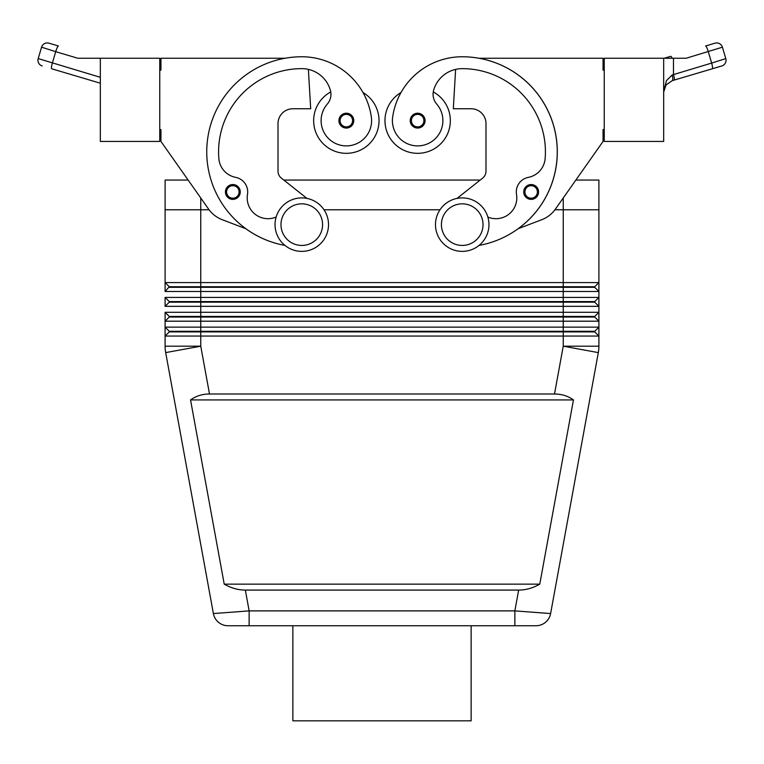 <?xml version="1.0" encoding="UTF-8"?>
<svg xmlns="http://www.w3.org/2000/svg" width="764" height="764" viewBox="0 0 764 764"><rect width="100%" height="100%" fill="white"/><g stroke="black" fill="none" stroke-linecap="round" stroke-linejoin="round"><path stroke-width="1.15" d="M232.848 199.375A7.43 7.43 0 0 1 225.418 191.945A7.43 7.43 0 0 1 239.132 188.001A7.43 7.43 0 0 1 232.848 199.375M346.35 128.065A7.43 7.43 0 0 1 338.92 120.645A7.43 7.43 0 0 1 352.634 116.691A7.43 7.43 0 0 1 346.35 128.065M330.736 91.928A32.68 32.68 0 0 0 346.35 153.325A32.68 32.68 0 0 0 362.995 92.52M159.752 129.555L160.946 129.555L160.946 141.435L208.553 209.059A29.71 29.71 0 0 0 222.248 219.707L245.827 228.713A95.08 95.08 0 0 0 284.953 245.416A95.08 95.08 0 0 1 301.78 56.765A70.278 70.278 0 0 1 371.342 117.054A25.26 25.26 0 0 1 349.931 145.637A25.26 25.26 0 0 1 327.288 104.076A14.86 14.86 0 0 0 330.373 90.286A29.71 29.71 0 0 0 301.78 68.645A83.19 83.19 0 0 0 218.867 158.645A20.8 20.8 0 0 0 235.656 177.363A14.86 14.86 0 0 1 247.488 194.428A20.8 20.8 0 0 0 276.138 217.033M313.66 120.645A32.68 32.68 0 0 0 346.35 153.325A32.68 32.68 0 0 0 379.03 120.645A32.68 32.68 0 0 1 346.35 153.325A32.68 32.68 0 0 1 313.66 120.645M518.66 590.085L245.339 590.085C238.062 590.037 231.024 588.051 224.224 584.145L190.542 399.935C195.918 396.029 202.24 394.043 209.498 393.995L554.502 393.995C561.76 394.043 568.082 396.029 573.458 399.935L539.776 584.145C532.976 588.051 525.938 590.037 518.66 590.085L514.86 610.885L514.86 625.745L536.003 625.745A14.86 14.86 0 0 0 550.615 613.559L514.86 610.885L249.14 610.885L213.385 613.559A14.86 14.86 0 0 0 218.485 622.297A14.86 14.86 0 0 1 213.385 613.559A14.86 14.86 0 0 0 227.997 625.745L514.86 625.745L227.997 625.745A14.86 14.86 0 0 1 218.485 622.297A14.86 14.86 0 0 0 227.997 625.745A14.86 14.86 0 0 1 218.485 622.297M249.14 625.745L249.14 610.885L245.339 590.085M169.264 287.321L594.736 287.321L598.9 291.485L598.9 282.575L594.736 286.729L169.264 286.729L165.1 291.485L598.9 291.485L598.9 297.425L165.1 297.425L165.1 306.345L598.9 306.345L598.9 297.425L594.736 301.589L169.264 301.589L169.264 302.181L594.736 302.181L598.9 306.345L598.9 312.285L165.1 312.285L165.1 321.195L598.9 321.195L598.9 312.285L594.736 316.439L169.264 316.439L165.1 312.285M554.922 209.775L598.9 209.775L598.9 180.065L575.855 180.065L603.054 141.435L555.447 209.059A29.71 29.71 0 0 1 541.752 219.707L518.173 228.713A95.08 95.08 0 0 0 478.961 58.245L603.054 58.245L603.054 70.135L604.248 70.135M598.9 209.775L598.9 282.575L165.1 282.575L165.1 291.485M160.946 141.435L188.145 180.065L165.1 180.065L165.1 209.775L209.078 209.775M588.452 327.135L165.1 327.135L165.1 321.195L165.1 336.055L598.9 336.055L598.9 327.135L588.452 327.135M169.264 302.181L165.1 306.345M169.264 316.439L169.264 317.041L594.736 317.041L598.9 321.195L598.9 327.135L594.736 331.299L169.264 331.299L165.1 327.135M169.264 317.041L165.1 321.195M169.264 331.299L169.264 331.891L594.736 331.891L598.9 336.055L598.9 346.188A35.65 35.65 0 0 1 598.747 349.406A35.65 35.65 0 0 0 598.9 346.188L563.24 346.188L554.502 393.995M169.264 331.891L165.1 336.055L165.1 346.188L165.1 336.055M462.22 197.895A26.74 26.74 0 0 1 488.96 224.635A26.74 26.74 0 0 1 462.22 251.375A26.74 26.74 0 0 1 435.48 224.635A26.74 26.74 0 0 1 462.22 197.895M462.22 203.835A20.8 20.8 0 0 1 483.02 224.635A20.8 20.8 0 0 1 462.22 245.435A20.8 20.8 0 0 1 441.42 224.635A20.8 20.8 0 0 1 462.22 203.835M301.78 251.375A26.74 26.74 0 0 0 328.52 224.635A26.74 26.74 0 0 0 301.78 197.895A26.74 26.74 0 0 0 275.04 224.635A26.74 26.74 0 0 0 301.78 251.375M301.78 245.435A20.8 20.8 0 0 0 322.58 224.635A20.8 20.8 0 0 0 301.78 203.835A20.8 20.8 0 0 0 280.98 224.635A20.8 20.8 0 0 0 301.78 245.435M479.047 245.416A95.08 95.08 0 0 0 462.22 56.765A70.278 70.278 0 0 0 392.658 117.054A25.26 25.26 0 0 0 414.069 145.637A25.26 25.26 0 0 0 436.712 104.076A14.86 14.86 0 0 1 433.627 90.286A29.71 29.71 0 0 1 462.22 68.645A83.19 83.19 0 0 1 545.133 158.645A20.8 20.8 0 0 1 528.344 177.363A14.86 14.86 0 0 0 516.512 194.428A20.8 20.8 0 0 1 487.862 217.033M392.658 117.054A25.26 25.26 0 0 0 414.069 145.637A25.26 25.26 0 0 0 436.712 104.076M433.264 91.928A32.68 32.68 0 0 1 417.65 153.325A32.68 32.68 0 0 1 401.004 92.52A70.278 70.278 0 0 1 462.22 56.765A70.278 70.278 0 0 0 401.004 92.52M450.34 120.645A32.68 32.68 0 0 1 417.65 153.325A32.68 32.68 0 0 1 384.97 120.645A32.68 32.68 0 0 0 417.65 153.325A32.68 32.68 0 0 0 450.34 120.645M411.366 116.691A7.43 7.43 0 0 1 425.08 120.645A7.43 7.43 0 0 1 411.156 124.236A7.43 7.43 0 0 1 411.366 116.691M524.868 188.001A7.43 7.43 0 0 1 538.582 191.945A7.43 7.43 0 0 1 524.648 195.546A7.43 7.43 0 0 1 524.868 188.001M672.177 74.987L666.447 80.631L672.177 74.987A5.94 1.623 73.5 0 1 672.177 80.678L721.789 65.971A5.94 5.94 0 0 0 725.8 58.58A5.94 5.94 0 0 1 721.789 65.971L712.306 68.779A5.94 1.003 73.5 0 0 712.506 67.012A5.94 1.003 73.5 0 0 711.656 63.078L672.177 74.987M663.668 58.245L663.668 141.435L604.248 141.435L604.248 58.245L686.168 58.245L722.419 47.187A5.94 5.94 0 0 0 719.554 43.653A5.94 5.94 0 0 1 722.419 47.187L725.8 58.58L722.419 47.187M725.8 58.58L711.656 63.078L708.285 51.685A5.94 1.003 73.5 0 0 706.767 47.559A5.94 1.003 73.5 0 0 705.554 45.993L715.037 43.176A5.94 5.94 0 0 1 719.554 43.653A5.94 5.94 0 0 0 715.037 43.176L705.554 45.993M666.447 80.631L663.668 92.081L666.027 84.966L664.881 86.848L663.668 92.081L663.782 89.598M673.476 58.245L673.476 74.404A5.94 1.003 73.5 0 1 674.316 78.339A5.94 1.003 73.5 0 1 674.125 80.105L672.177 80.678L666.027 84.966M670.744 56.316L664.222 58.245L670.744 56.316A5.94 1.003 73.5 0 1 671.957 57.883A5.94 1.003 73.5 0 1 672.129 58.245M100.332 77.317L38.2 58.58L41.581 47.187A5.94 5.94 0 0 1 44.446 43.653A5.94 5.94 0 0 0 41.581 47.187L55.715 51.685A5.94 1.003 -73.5 0 1 57.233 47.559A5.94 1.003 -73.5 0 1 58.446 45.993L48.963 43.176A5.94 5.94 0 0 0 44.446 43.653A5.94 5.94 0 0 1 48.963 43.176L58.446 45.993M292.86 625.745L292.86 720.824L471.14 720.824L471.14 625.745M324.012 209.775L439.988 209.775M165.1 180.065L165.1 282.575L169.264 286.729M480.184 180.065L283.816 180.065M51.694 68.779L100.332 83.209L51.694 68.779A5.94 1.003 -73.5 0 1 51.494 67.012A5.94 1.003 -73.5 0 1 52.344 63.078L55.715 51.685L77.832 58.245L100.332 58.245L100.332 141.435L159.752 141.435L159.752 58.245L100.332 58.245M41.581 47.187L38.2 58.58A5.94 5.94 0 0 0 38.677 63.106A5.94 5.94 0 0 1 38.2 58.58M42.211 65.971A5.94 5.94 0 0 1 38.677 63.106A5.94 5.94 0 0 0 42.211 65.971A5.94 5.94 0 0 1 38.677 63.106A5.94 5.94 0 0 0 42.211 65.971M604.248 129.555L603.054 129.555L603.054 141.435M555.447 209.059A29.71 29.71 0 0 1 541.752 219.707M457.053 198.392L482.619 178.136A8.91 8.91 0 0 0 485.99 171.155L485.99 123.615A14.86 14.86 0 0 0 471.14 108.755L453.31 108.755L455.621 69.39M528.344 177.363A14.86 14.86 0 0 0 516.512 194.428M482.619 178.136A8.91 8.91 0 0 0 485.99 171.155M485.99 123.615A14.86 14.86 0 0 0 471.14 108.755M165.1 297.425L169.264 301.589M594.736 331.299L594.736 331.891M594.736 316.439L594.736 317.041M594.736 301.589L594.736 302.181M594.736 286.729L594.736 287.321M190.542 399.935L573.458 399.935M224.224 584.145L539.776 584.145M545.515 622.297A14.86 14.86 0 0 1 536.003 625.745A14.86 14.86 0 0 0 550.615 613.559A14.86 14.86 0 0 1 545.515 622.297A14.86 14.86 0 0 0 550.615 613.559L598.317 352.605A35.65 35.65 0 0 0 598.747 349.406M536.003 625.745L514.86 625.745M209.498 393.995L200.76 346.188L165.1 346.188A35.65 35.65 0 0 0 165.683 352.605L213.385 613.559M306.947 198.392L281.381 178.136A8.91 8.91 0 0 1 278.01 171.155L278.01 123.615A14.86 14.86 0 0 1 292.86 108.755L310.69 108.755L308.379 69.39M285.039 58.245L160.946 58.245L160.946 70.135L159.752 70.135M278.01 123.615A14.86 14.86 0 0 1 292.86 108.755M232.848 198.191A6.236 6.236 0 0 1 226.602 191.945A6.236 6.236 0 0 1 238.129 188.632A6.236 6.236 0 0 1 232.848 198.191M346.35 126.881A6.236 6.236 0 0 1 340.104 120.645A6.236 6.236 0 0 1 351.631 117.322A6.236 6.236 0 0 1 346.35 126.881M200.751 197.981L200.76 346.188L165.683 352.605A35.65 35.65 0 0 1 165.1 346.188M598.317 352.605L563.24 346.188L563.249 197.981M412.369 117.322A6.236 6.236 0 0 0 417.65 126.881A6.236 6.236 0 0 0 423.896 120.645A6.236 6.236 0 0 0 412.369 117.322M525.871 188.632A6.236 6.236 0 0 0 531.152 198.191A6.236 6.236 0 0 0 537.398 191.945A6.236 6.236 0 0 0 525.871 188.632M719.554 43.653A5.94 5.94 0 0 0 715.037 43.176A5.94 5.94 0 0 1 719.554 43.653M44.446 43.653A5.94 5.94 0 0 1 48.963 43.176A5.94 5.94 0 0 0 44.446 43.653M725.322 63.106A5.94 5.94 0 0 1 721.789 65.971A5.94 5.94 0 0 0 725.322 63.106"/></g></svg>
